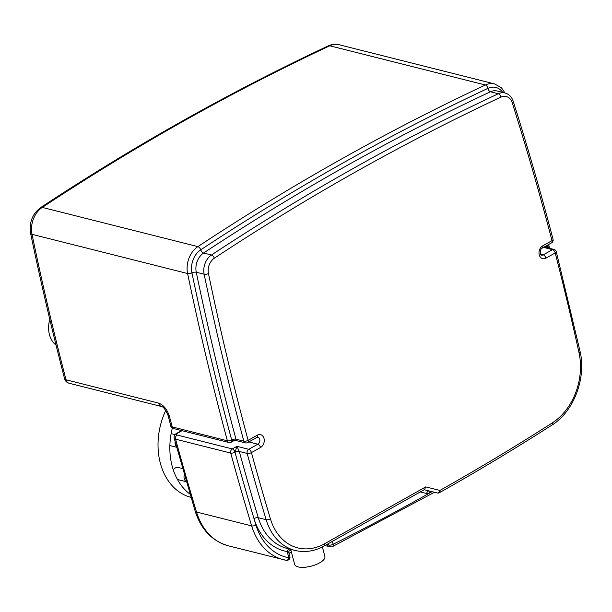<?xml version="1.0" encoding="UTF-8"?>
<svg xmlns="http://www.w3.org/2000/svg" width="612" height="612" viewBox="0 0 612 612"><rect width="100%" height="100%" fill="white"/><g stroke="black" fill="none" stroke-linecap="round" stroke-linejoin="round"><path stroke-width="0.92" d="M231.673 439.99A3.129 1.224 165.3 0 1 235.964 439.187A6.25 3.259 -119.8 0 0 235.949 439.141A3.129 1.201 -15 0 0 231.673 439.967A3.129 1.614 59.8 0 1 231.673 439.99L233.799 440.755L235.872 440.479L235.964 439.187L243.844 441.176A3.129 2.379 104.1 0 0 245.389 442.881A3.129 3.129 0 0 0 247.684 442.568A3.129 1.645 -119.3 0 0 248.12 440.342A2805.354 2133.21 -75.9 0 1 208.463 273.579A3.129 1.094 168.3 0 1 204.14 274.222A2808.483 2135.589 104.1 0 0 243.844 441.176A3.129 1.201 -15 0 0 248.12 440.342L257.315 435.178A6.877 5.233 104.1 0 1 264.017 438.467A6.877 5.233 104.1 0 1 260.521 447.494L251.44 452.597A3.129 1.209 164.7 0 1 247.164 453.438A2808.483 2135.589 104.1 0 0 266.143 519.695A3.129 1.255 -16.7 0 0 270.397 518.777A2805.354 2133.21 -75.9 0 1 251.44 452.597A3.129 1.645 -119.3 0 0 248.747 449.3L236.928 446.324L234.993 452.222A3.129 1.645 -119.3 0 0 232.292 448.925A3.129 2.379 104.1 0 0 230.716 453.071A2814.741 2140.34 104.1 0 0 251.662 525.907A65.675 49.939 104.1 0 0 283.586 559.743A65.675 49.939 104.1 0 0 286.217 560.309A3.129 2.027 100.1 0 0 286.309 560.324A3.129 3.129 0 0 0 289.881 556.461A3.129 1.186 165.4 0 1 288.826 557.746A3.129 2.027 100.1 0 1 286.309 560.324L228.437 545.85A65.675 49.939 -75.9 0 1 196.513 512.014A2814.741 2140.34 -75.9 0 1 175.567 439.171L230.716 453.071A3.129 1.209 164.7 0 0 234.993 452.222L234.993 452.222A6.258 4.758 104.1 0 0 235.016 452.299A2811.612 2137.968 -75.9 0 1 234.993 452.222A3.129 1.186 -14.6 0 1 239.277 451.419L236.928 446.324L232.292 448.925L177.143 435.033A3.129 2.379 104.1 0 0 175.567 439.171L174.152 438.146C173.892 435.912 174.741 434.298 176.692 433.311A3.129 1.645 -119.3 0 0 176.684 433.311L181.557 430.573M289.285 548.987A3.129 2.027 99.7 0 0 287.219 551.58L288.826 557.746A62.546 47.56 -75.9 0 1 255.915 524.981A2811.612 2137.968 -75.9 0 1 254.011 518.632A62.546 47.56 104.1 0 0 287.219 551.58C288.986 552.72 289.377 553.164 288.374 552.896M328.453 543.571L328.843 545.062A3.129 2.379 104.1 0 0 330.396 546.791A3.129 3.129 0 0 0 332.561 546.554A3.129 1.698 -116.6 0 0 333.135 544.259A3.129 1.186 165.4 0 1 328.843 545.062L326.739 544.535M548.168 247.944A2811.612 2137.968 104.1 0 0 548.023 247.378L545.896 246.039M544.252 246.965L553.998 249.413A3.129 2.379 104.1 0 0 552.498 249.65A3.129 1.645 60.7 0 1 555.199 252.947A2805.354 2133.21 -75.9 0 1 579.006 352.696A56.296 42.809 -75.9 0 1 552.162 422.991A2805.354 2133.21 -75.9 0 1 439.929 490.419A3.129 2.035 103.9 0 1 437.205 492.958A3.129 2.035 103.9 0 1 437.197 492.958A3.129 3.129 0 0 0 439.493 492.652A3.129 1.645 -119.4 0 0 439.929 490.419L425.73 486.9L324.674 543.708A56.296 42.809 -75.9 0 1 270.397 518.777M290.945 550.249L289.071 551.022M324.674 543.708A3.129 1.645 -119.3 0 1 324.238 545.942L424.621 489.501L425.73 486.9M579.006 352.696A3.129 1.117 167.6 0 0 580.092 351.525L556.262 251.67A3.129 1.186 165.6 0 1 555.199 252.947L545.942 258.149A6.877 5.233 104.1 0 1 539.241 254.852A6.877 5.233 104.1 0 1 542.737 245.833L552.001 240.623A3.129 1.193 -14.7 0 0 553.057 239.33C540.855 192.704 527.582 146.712 513.246 101.37C511.762 96.925 509.008 94.133 504.999 92.986A15.637 11.888 104.1 0 0 498.336 93.735A2808.483 2135.589 104.1 0 0 211.477 255.005A15.637 11.888 104.1 0 0 204.14 274.222L196.261 272.241A3.129 1.094 -11.7 0 0 191.939 272.883A18.765 14.267 -75.9 0 1 200.744 249.818A2811.612 2137.968 -75.9 0 1 487.925 88.373A18.765 14.267 -75.9 0 1 502.796 92.435M233.799 440.755L231.229 442.201A3.129 1.645 -119.3 0 0 231.673 439.967A2811.612 2137.968 -75.9 0 1 191.939 272.883A3.129 1.094 -11.7 0 1 187.609 273.526A2814.741 2140.34 104.1 0 0 227.389 440.801A3.129 1.201 -15 0 0 231.673 439.967M173.785 428.614A3.129 2.379 -75.9 0 1 172.24 426.908L170.825 425.883C170.664 426.74 171.651 427.65 173.785 428.614L228.934 442.507A3.129 2.379 104.1 0 1 227.389 440.801L172.24 426.908A2814.741 2140.34 -75.9 0 1 169.409 416.298C167.16 409.39 163.557 404.991 158.592 403.101L66.019 379.784A2814.741 2140.34 -75.9 0 1 32.015 234.327L187.609 273.526A21.894 16.646 104.1 0 1 197.89 246.621A3.129 1.561 56.6 0 1 200.744 249.818A3.129 1.561 56.6 0 0 203.597 253.016A2808.483 2135.589 -75.9 0 1 490.464 91.754A3.129 1.729 64.9 0 1 487.925 88.373A3.129 1.729 -115.1 0 0 485.385 84.992A2814.741 2140.34 104.1 0 0 197.89 246.621L42.289 207.414A2814.741 2140.34 -75.9 0 1 329.792 45.793L485.385 84.992A21.894 16.646 104.1 0 1 494.71 83.943L339.109 44.737A21.894 16.646 -75.9 0 0 329.792 45.793A6.258 3.45 64.9 0 0 328.269 45.892C331.803 44.248 335.422 43.865 339.109 44.737M322.394 546.921L324.88 556.469A15.637 5.944 165.4 0 1 311.248 566.154A15.637 5.944 165.4 0 1 294.617 564.348L290.708 549.346M49.794 319.387A23.455 17.84 104.1 0 0 49.427 334.565A23.455 17.84 104.1 0 0 56.052 345.107M190.095 494.228A62.546 47.56 -75.9 0 1 172.079 465.847A62.546 47.56 -75.9 0 1 172.355 427.987M176.47 446.599A5.944 4.521 -75.9 0 1 175.147 441.78M186.415 481.659A5.944 4.521 -75.9 0 1 184.38 474.637M182.644 468.555L178.268 467.453A5.944 4.521 104.1 0 0 173.318 470.008M191.028 497.395A62.546 47.56 -75.9 0 1 160.26 462.871A62.546 47.56 -75.9 0 1 165.76 410.423M260.521 447.494A3.129 1.645 -119.3 0 0 257.82 444.197L248.747 449.3A3.129 2.379 104.1 0 0 247.164 453.438L239.292 451.457A3.129 1.209 -15.3 0 0 235.016 452.299A2811.612 2137.968 104.1 0 0 254.011 518.632A3.129 1.255 -16.7 0 1 258.264 517.714L266.143 519.695A59.425 45.189 104.1 0 0 295.06 550.44L287.181 548.459A59.425 45.189 -75.9 0 1 258.264 517.714A2808.483 2135.589 -75.9 0 1 239.292 451.457A3.129 2.379 -75.9 0 1 239.277 451.419M255.915 524.981A3.129 1.255 163.2 0 1 251.662 525.907L196.513 512.014A6.258 2.517 163.2 0 1 195.098 510.982C200.996 529.479 212.112 541.1 228.437 545.85M429.701 491.099A3.129 1.645 -119.4 0 0 429.57 493.043A2811.612 2137.968 104.1 0 0 432.003 491.673M420.276 491.949L426.595 493.509A6.258 4.758 104.1 0 0 429.57 493.043A2811.612 2137.968 -75.9 0 1 333.135 544.259L332.377 541.36M426.595 493.509A3.129 2.035 103.9 0 1 429.043 490.939M326.846 544.466L326.877 544.565A3.129 2.379 104.1 0 0 328.43 546.294L324.704 545.674M549.653 248.319L549.079 246.085A3.129 1.186 165.6 0 1 548.015 247.363A6.258 4.758 104.1 0 0 548.015 247.363A3.129 1.186 -14.4 0 0 547.449 247.768M547.044 245.389A3.129 1.645 60.7 0 1 548.015 247.363A2811.612 2137.968 -75.9 0 1 548.023 247.378A3.129 1.186 -14.6 0 0 547.426 247.761M424.208 489.738L437.197 492.958L424.208 489.738M580.092 351.525C586.464 378.178 573.658 411.815 551.879 425.133A3.129 1.584 -122.6 0 0 552.162 422.991M208.463 273.579A12.508 9.509 -75.9 0 1 214.338 258.203A3.129 1.561 -123.4 0 0 211.477 255.005L203.597 253.016A15.637 11.888 -75.9 0 0 196.261 272.241A2808.483 2135.589 -75.9 0 0 235.949 439.141M214.338 258.203A2805.354 2133.21 -75.9 0 1 500.876 97.117A3.129 1.729 -115.1 0 0 498.336 93.735L490.464 91.754A15.637 11.888 -75.9 0 1 497.12 91.004L504.999 92.986L501.48 87.845L494.71 83.943M500.876 97.117A12.508 9.509 -75.9 0 1 512.236 102.808A3.129 1.278 -17.5 0 0 513.246 101.37M512.236 102.808A2805.354 2133.21 -75.9 0 1 552.001 240.623A3.129 1.645 60.7 0 1 551.565 242.849A3.129 3.129 0 0 0 553.057 239.33M551.565 242.849L542.301 248.059A3.129 1.645 -119.3 0 0 542.737 245.833M64.597 378.752A6.258 6.258 0 0 0 69.125 383.242A6.258 4.758 -75.9 0 1 66.019 379.784A6.258 2.379 165.4 0 1 64.597 378.752C52.127 330.87 40.797 282.392 30.6 233.317A6.258 2.188 -11.7 0 0 32.015 234.327A21.894 16.646 -75.9 0 1 42.289 207.414A6.258 3.121 56.6 0 0 40.622 207.606C134.41 145.71 230.296 91.808 328.269 45.892M543.502 247.378L552.498 249.65L543.242 254.852A3.129 1.645 60.7 0 1 545.942 258.149M540.511 254.164L543.242 254.852A3.756 2.853 -75.9 0 1 541.452 255.135C540.319 256.038 539.172 249.413 542.301 248.059M177.143 435.033C176.088 434.65 176.202 434.053 177.495 433.235A3.129 1.645 -119.3 0 0 176.692 433.311M177.495 433.235L182.024 430.687M257.315 435.178A3.129 1.645 60.7 0 1 256.872 437.404L257.866 437.197A3.756 2.853 -75.9 0 1 259.863 440.38A3.756 2.853 -75.9 0 1 257.82 444.197L248.824 441.933M170.825 425.883L167.994 415.273A6.258 2.394 165.2 0 1 167.994 415.265A6.258 2.394 165.2 0 0 169.409 416.298M167.994 415.265C165.561 409.742 163.458 406.835 161.698 406.567L161.698 406.567A6.258 4.758 -75.9 0 1 158.592 403.101M289.881 556.461L288.956 552.911C287.87 551.917 290.646 548.712 291.358 549.171M330.396 546.791L328.43 546.294M434.443 492.278L332.561 546.554M289.025 553.172L291.427 552.116M549.079 246.085A3.129 3.129 0 0 0 548.291 244.693M324.238 545.942C314.583 551.282 304.86 552.781 295.06 550.44M551.879 425.133C514.769 448.864 477.306 471.37 439.493 492.652M556.262 251.662A3.129 3.129 0 0 0 553.998 249.413M228.934 442.507A3.129 3.129 0 0 0 231.229 442.201M235.872 440.479L245.389 442.881M247.684 442.568L256.872 437.404M174.152 438.146L195.098 510.982M30.6 233.317C28.994 222.554 32.337 213.978 40.622 207.606M161.698 406.567L69.125 383.242M169.868 445.559L176.661 447.273M171.13 433.617L175.04 434.604M177.465 479.502L186.446 481.766"/></g></svg>
